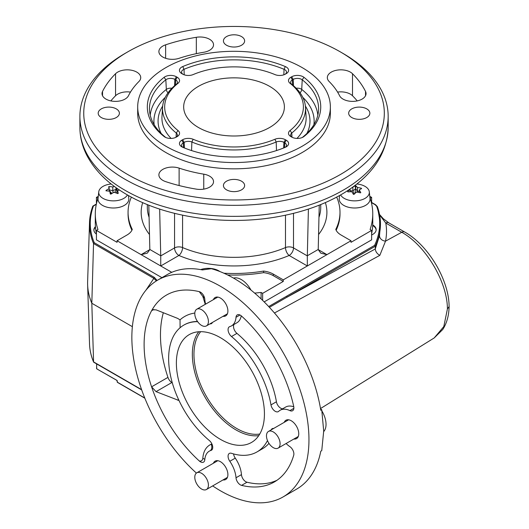 <?xml version="1.0" encoding="UTF-8"?>
<svg xmlns="http://www.w3.org/2000/svg" width="529" height="529" viewBox="0 0 529 529"><rect width="100%" height="100%" fill="white"/><g stroke="black" fill="none" stroke-linecap="round" stroke-linejoin="round"><path stroke-width="0.79" d="M270.683 431.016A9.634 5.561 60 0 1 278.948 438.693A9.634 5.561 60 0 1 278.102 448.129A9.634 5.561 60 0 1 268.468 442.568A9.634 5.561 60 0 1 268.468 431.446A9.634 5.561 60 0 1 270.683 431.016M321.969 411.093A18.396 10.62 60 0 1 323.688 431.604M447.415 308.962L449.108 306.549C448.942 315.496 446.833 323.14 442.773 329.481L434.21 337.938L443.791 326.585L447.415 308.962C447.455 281.977 425.528 245.337 401.749 232.277L385.786 223.059L379.637 214.953M268.679 306.555L374.598 245.377L375.286 246.236L375.286 248.908L379.511 235.65A6.163 5.072 11.5 0 0 385.522 241.151L401.749 232.277A6.163 3.558 -60 0 1 404.718 232.033L388.749 222.815A6.163 3.558 -60 0 0 385.786 223.059C386.831 229.11 386.745 235.141 385.522 241.151L379.815 255.362L274.445 313.003M157.787 280.059L167.323 274.551A125.234 72.308 -120 0 1 202.422 269.929L211.342 268.706A125.234 72.308 60 0 1 234.03 278.393A125.234 72.308 60 0 1 320.792 410.292L321.751 409.737L323.695 431.135L321.751 450.642L320.792 451.191A125.234 72.308 60 0 1 296.65 489.107L283.022 496.969A125.234 72.308 -120 0 0 283.022 352.36A125.234 72.308 -120 0 0 157.787 280.059A125.234 72.308 -120 0 0 196.411 473.085M264.169 301.894L371.629 239.855L371.629 230.413L370.088 229.52A138.724 80.091 0 0 0 372.753 213.895A138.724 80.091 0 0 0 370.088 198.269L371.629 197.377L369.791 196.312M96.43 203.731L96.43 197.377L97.971 198.269A138.724 80.091 0 0 0 95.306 213.895A138.724 80.091 0 0 0 97.971 229.52L96.43 230.413L96.43 239.855L161.927 277.665M95.306 213.895L95.306 223.337A138.724 80.091 0 0 0 95.425 226.63A11.559 6.672 0 0 0 93.884 229.956A11.559 6.672 0 0 0 96.43 234.135M371.629 234.975A11.559 6.672 0 0 0 376.145 229.685A11.559 6.672 0 0 0 372.727 224.944A138.724 80.091 0 0 0 372.753 223.337L372.753 213.895M96.298 204.353L93.441 206.006A143.762 83 0 0 0 94.235 242.699L154.395 277.434L157.093 280.469M374.598 245.377A145.66 84.098 0 0 0 376.688 206.35L375.213 204.769L371.629 202.706M212.665 485.906A125.234 72.308 -120 0 0 220.408 490.767A125.234 72.308 -120 0 0 283.022 496.969M267.482 440.564A73.214 42.274 60 0 1 257.015 451.918A73.214 42.274 60 0 1 231.497 453.307A6.163 3.558 -120 0 0 229.348 453.426A6.163 3.558 -120 0 0 229.811 461.281A22.158 12.795 60 0 1 236.013 477.766A6.163 3.558 -120 0 0 241.568 485.371A107.896 62.296 -120 0 0 274.353 481.952A107.896 62.296 -120 0 0 293.707 455.271A6.163 3.558 -120 0 0 289.892 446.655A22.158 12.795 60 0 1 286.09 443.52M273.658 428.45A6.163 3.558 -120 0 0 272.151 428.715A6.163 3.558 -120 0 0 271.165 429.885M229.811 326.611A6.163 3.558 -120 0 0 229.348 326.81A6.163 3.558 -120 0 0 228.244 331.147A6.163 3.558 -120 0 0 231.497 336.523A73.214 42.274 60 0 1 270.974 404.903A6.163 3.558 -120 0 0 274.009 410.411A6.163 3.558 -120 0 0 278.314 411.622A6.163 3.558 -120 0 0 278.717 411.317A22.158 12.795 60 0 1 280.172 410.226A22.158 12.795 60 0 1 289.892 410.61A6.163 3.558 -120 0 0 292.603 410.716A6.163 3.558 -120 0 0 293.707 406.398A107.896 62.296 -120 0 0 241.568 316.091A6.163 3.558 -120 0 0 237.276 314.887A6.163 3.558 -120 0 0 236.013 317.288A22.158 12.795 60 0 1 231.484 325.897A22.158 12.795 60 0 1 229.811 326.611M205.616 304.129A22.158 12.795 60 0 1 204.842 299.811A22.158 12.795 60 0 1 204.796 299.262A6.163 3.558 -120 0 0 199.248 291.658A107.896 62.296 -120 0 0 151.592 310.741A107.896 62.296 -120 0 0 151.592 386.825A107.896 62.296 -120 0 0 199.248 460.938A6.163 3.558 -120 0 0 204.796 459.741A22.158 12.795 60 0 1 205.543 456.011A22.158 12.795 60 0 1 207.791 452.302A22.158 12.795 60 0 1 210.099 450.741A22.158 12.795 60 0 1 210.998 450.417A6.163 3.558 -120 0 0 211.468 450.219A6.163 3.558 -120 0 0 212.565 445.881A6.163 3.558 -120 0 0 209.319 440.505A73.214 42.274 60 0 1 170.722 376.622A73.214 42.274 60 0 1 183.801 325.11A73.214 42.274 60 0 1 197.648 321.678M209.96 323.867A6.163 3.558 -120 0 0 211.468 323.603A6.163 3.558 -120 0 0 212.446 322.425M293.859 439.03A10.6 6.117 -120 0 0 296.551 438.594A10.6 6.117 -120 0 0 296.551 426.354A10.6 6.117 -120 0 0 285.951 420.238A10.6 6.117 -120 0 0 284.225 422.347M223.013 479.935A10.6 6.117 -120 0 0 225.704 479.492A10.6 6.117 -120 0 0 225.704 467.259A10.6 6.117 -120 0 0 215.105 461.143A10.6 6.117 -120 0 0 213.385 463.252M223.013 316.329A10.6 6.117 -120 0 0 225.704 315.886A10.6 6.117 -120 0 0 225.704 303.653A10.6 6.117 -120 0 0 215.105 297.536A10.6 6.117 -120 0 0 213.385 299.639M220.408 439.348A62.257 35.946 -120 0 0 252.108 442.092A62.257 35.946 -120 0 0 251.533 370.538A62.257 35.946 -120 0 0 189.858 334.268A62.257 35.946 -120 0 0 179.576 383.961A62.257 35.946 -120 0 0 220.408 439.348M153.846 309.445L151.592 310.741L152.497 309.815L156.055 309.849L177.572 318.359L180.025 319.86A80.249 46.334 60 0 1 194.811 313.062M205.265 304.327L202.819 296.419L199.248 291.658M211.593 450.139L210.099 450.741A5.779 4.04 65.3 0 0 211.203 444.215L211.891 443.924M94.235 242.699L93.54 243.538A144.529 83.443 180 0 1 89.527 222.405L87.629 281.547A146.427 84.541 0 0 0 87.629 284.681A146.427 84.541 0 0 0 91.821 303.262L93.573 362.041C91.074 356.063 89.725 349.993 89.527 343.824A144.529 83.443 0 0 0 93.54 361.876L94.235 362.259M156.392 280.899L153.853 278.36L93.54 243.538L91.821 303.262L132.369 326.671M379.815 255.362C377.084 253.788 375.577 251.652 375.286 248.967L375.286 248.908M379.511 235.65L380.457 223.965A146.427 84.541 180 0 1 375.286 246.236L269.406 307.329M233.573 453.928A6.163 3.558 -120 0 0 235.26 458.134A22.158 12.795 60 0 1 241.462 474.619A6.163 3.558 -120 0 0 247.017 482.223A107.896 62.296 -120 0 0 277.011 480.259M268.957 443.362A73.214 42.274 60 0 1 262.463 448.771L257.015 451.918M234.016 324.436A6.163 3.558 -120 0 0 236.946 333.376A73.214 42.274 60 0 1 276.422 401.756A6.163 3.558 -120 0 0 282.698 408.765M241.25 315.82A22.158 12.795 60 0 1 236.932 322.75L231.484 325.897M280.172 410.226L285.62 407.079A22.158 12.795 60 0 1 293.787 406.808M179.014 400.526L156.055 391.652L151.592 386.825L167.944 377.389A6.163 3.558 -120 0 0 171.872 382.52L172.275 382.751M199.248 460.938C201.238 461.453 202.428 460.594 202.819 458.352C203.354 451.263 206.151 446.549 211.203 444.215M163.349 312.699A107.896 62.296 -120 0 0 167.944 377.389M180.091 327.735L180.025 319.86M202.819 296.419A5.779 4.417 177.4 0 1 204.796 299.262M210.998 450.417L211.256 450.272A5.779 4.053 71.3 0 0 212.552 448.764M204.796 459.741A5.779 2.037 1.8 0 0 202.819 458.352M376.132 229.996A11.559 6.672 0 0 0 372.7 225.559M95.471 227.212A11.559 6.672 0 0 0 93.897 230.274M320.594 409.076L321.751 409.737M449.108 306.549L449.108 306.463C448.989 279.861 428.259 245.125 404.718 232.033M93.441 206.006L92.734 206.396L93.441 206.006M92.76 206.244L92.734 206.396A144.529 83.443 180 0 0 89.527 222.405L92.76 206.237M154.395 277.434A0.774 0.443 120 0 0 153.853 278.36L145.878 290.262M371.629 233.501A138.724 80.091 0 0 0 372.727 224.944M95.425 226.63A138.724 80.091 0 0 0 96.43 233.501M269.638 86.366A50.354 29.075 180 0 1 284.371 106.184A50.354 29.075 180 0 1 253.887 133.639A50.354 29.075 180 0 1 198.421 127.482A50.354 29.075 180 0 1 183.689 106.184A50.354 29.075 180 0 1 215.349 79.925A50.354 29.075 180 0 1 269.638 86.366M340.299 51.862L343.023 53.436A154.137 88.991 180 0 1 388.167 116.36A154.137 88.991 180 0 1 293.013 198.573A154.137 88.991 180 0 1 125.042 179.285A154.137 88.991 180 0 1 79.892 116.36A154.137 88.991 180 0 1 125.036 53.436L127.76 51.862A150.282 86.763 0 0 0 127.767 174.563A150.282 86.763 0 0 0 340.292 174.57A150.282 86.763 0 0 0 340.299 51.862A150.282 86.763 0 0 0 127.76 51.862M339.598 95.736A109.82 63.407 0 0 0 329.137 81.512A13.489 7.79 180 0 1 327.332 77.618A13.489 7.79 180 0 1 337.33 70.099A13.489 7.79 180 0 1 352.499 73.723A136.793 78.98 180 0 1 365.526 91.444A13.489 7.79 180 0 1 366.048 93.593A13.489 7.79 180 0 1 354.437 101.303A13.489 7.79 180 0 1 339.598 95.736M337.575 92.086A13.489 7.79 180 0 1 352.499 95.749A136.793 78.98 180 0 1 357.22 100.9M128.461 95.736A13.489 7.79 180 0 1 113.623 101.303A13.489 7.79 180 0 1 102.011 93.593A13.489 7.79 180 0 1 102.533 91.444A136.793 78.98 180 0 1 115.56 73.723A13.489 7.79 180 0 1 130.729 70.099A13.489 7.79 180 0 1 140.727 77.618A13.489 7.79 180 0 1 138.922 81.512A109.82 63.407 0 0 0 128.461 95.736M110.839 100.9A136.793 78.98 180 0 1 115.56 95.749A13.489 7.79 180 0 1 130.484 92.086M203.758 52.265A109.82 63.407 0 0 0 179.119 58.302A13.489 7.79 180 0 1 158.892 51.564A13.489 7.79 180 0 1 165.63 44.82A136.793 78.98 180 0 1 196.325 37.294A13.489 7.79 180 0 1 213.531 44.78A13.489 7.79 180 0 1 203.758 52.265M165.63 181.612A13.489 7.79 180 0 1 158.892 174.868A13.489 7.79 180 0 1 179.119 168.123A109.82 63.407 0 0 0 203.758 174.167A13.489 7.79 180 0 1 213.531 181.645A13.489 7.79 180 0 1 196.325 189.131A136.793 78.98 180 0 1 165.63 181.612M226.538 189.845A10.6 6.117 180 0 1 223.43 185.52A10.6 6.117 180 0 1 234.03 179.404A10.6 6.117 180 0 1 244.629 185.52A10.6 6.117 180 0 1 238.083 191.174A10.6 6.117 180 0 1 226.538 189.845M351.772 117.544A10.6 6.117 180 0 1 348.671 113.213A10.6 6.117 180 0 1 359.264 107.096A10.6 6.117 180 0 1 369.864 113.213A10.6 6.117 180 0 1 363.317 118.866A10.6 6.117 180 0 1 351.772 117.544M226.538 45.236A10.6 6.117 180 0 1 223.43 40.912A10.6 6.117 180 0 1 234.03 34.795A10.6 6.117 180 0 1 244.629 40.912A10.6 6.117 180 0 1 238.083 46.565A10.6 6.117 180 0 1 226.538 45.236M101.303 117.544A10.6 6.117 180 0 1 98.196 113.213A10.6 6.117 180 0 1 108.795 107.096A10.6 6.117 180 0 1 119.389 113.213A10.6 6.117 180 0 1 112.849 118.866A10.6 6.117 180 0 1 101.303 117.544M371.629 203.731L371.629 197.377M262.642 300.393L262.642 293.337L283.273 281.428L283.273 279.854L350.998 240.755L350.998 242.322L371.629 230.413M261.095 298.911L261.095 292.444L262.642 293.337M254.634 293.099A138.724 80.091 0 0 0 261.095 292.444M96.43 230.413L117.061 242.322L117.061 240.755L171.76 272.329M98.268 196.312L96.43 197.377M273.288 274.095A19.269 11.122 0 0 0 263.614 271.073L263.614 272.647A19.269 11.122 0 0 1 273.288 275.669L273.288 274.095L283.273 279.854M283.273 281.428L273.288 275.669M227.629 274.968A105.965 61.179 0 0 0 263.614 272.647M117.061 240.755L127.039 234.988A19.269 11.122 0 0 0 132.276 229.401A105.965 61.179 0 0 1 128.064 212.321A105.965 61.179 0 0 1 131.384 197.125M111.189 183.999A14.693 8.484 0 0 0 99.723 189.303A14.693 8.484 0 0 0 98.751 191.862L98.03 198.547A15.414 8.9 0 0 0 113.418 207.996A15.414 8.9 0 0 0 128.798 198.547L128.474 195.532M128.064 212.321L128.064 213.895A105.965 61.179 0 0 0 131.913 230.241M336.146 230.241A105.965 61.179 0 0 0 339.995 213.895L339.995 212.321A105.965 61.179 0 0 1 335.783 229.401A19.269 11.122 0 0 0 341.02 234.988L350.998 240.755M339.585 195.532L339.261 198.547A15.414 8.9 0 0 0 354.642 207.996A15.414 8.9 0 0 0 370.029 198.547L369.308 191.862A14.693 8.484 0 0 0 368.336 189.303A14.693 8.484 0 0 0 356.87 183.999M293.509 213.346L293.509 247.922L307.329 255.897L307.329 265.968L289.151 255.474A6.163 2.989 66.9 0 1 285.488 247.572L285.488 215.184M318.227 249.609L326.942 254.641L320.779 253.166L318.227 249.609A6.163 3.558 60 0 1 318.227 249.476L319.245 205.153M307.329 255.897A6.163 3.558 60 0 1 307.329 255.765L308.4 209.067M182.571 215.184L182.571 247.572A86.703 50.057 0 0 0 285.488 247.572A6.163 3.558 180 0 1 293.509 247.922A6.163 3.558 120 0 1 289.151 255.474A92.866 53.614 180 0 1 178.908 255.474L160.737 265.968L160.737 255.897A6.163 3.558 120 0 0 160.73 255.765L159.659 209.067M149.833 249.609L147.28 253.166L141.117 254.641L149.833 249.609A6.163 3.558 120 0 0 149.833 249.476L148.814 205.153M302.152 67.593A96.338 55.618 180 0 1 330.367 106.924A96.338 55.618 180 0 1 234.03 162.542A96.338 55.618 180 0 1 137.692 106.924A96.338 55.618 180 0 1 197.165 55.538A96.338 55.618 180 0 1 302.152 67.593M290.864 77.254A8.094 4.675 0 0 0 290.051 83.311A69.359 40.045 180 0 1 290.051 130.531A8.094 4.675 0 0 0 290.864 136.588L291.697 137.071A8.094 4.675 0 0 0 303.137 137.071A8.094 4.675 0 0 0 303.944 136.528A86.703 50.057 0 0 0 303.944 77.313A8.094 4.675 0 0 0 291.697 76.778L290.864 77.254L292.378 79.872A5.951 3.439 0 0 0 290.639 82.431A5.951 3.439 0 0 0 291.783 84.329A71.501 41.282 180 0 1 305.484 107.142A71.501 41.282 180 0 1 291.783 133.01A5.951 3.439 0 0 0 290.639 135.16A5.951 3.439 0 0 0 292.074 137.275M285.415 139.735A8.094 4.675 0 0 0 274.921 139.266A69.359 40.045 180 0 1 193.138 139.266A8.094 4.675 0 0 0 182.644 139.735L181.817 140.211A8.094 4.675 0 0 0 181.817 146.824A8.094 4.675 0 0 0 182.75 147.287A86.703 50.057 0 0 0 285.31 147.287A8.094 4.675 0 0 0 286.242 146.824A8.094 4.675 0 0 0 286.242 140.211L285.415 139.735L283.908 142.361A5.951 3.439 0 0 0 276.184 142.01A71.501 41.282 180 0 1 191.875 142.01A5.951 3.439 0 0 0 184.158 142.361L183.325 142.837A5.951 3.439 0 0 0 181.586 145.389A5.951 3.439 0 0 0 182.69 147.26M177.195 136.588L177.195 136.588A8.094 4.675 0 0 0 178.008 130.531A69.359 40.045 180 0 1 178.008 83.311A8.094 4.675 0 0 0 177.195 77.254L176.369 76.778A8.094 4.675 0 0 0 164.116 77.313A86.703 50.057 0 0 0 164.116 136.528A8.094 4.675 0 0 0 164.922 137.071A8.094 4.675 0 0 0 176.369 137.071L177.195 136.588M182.644 74.106A8.094 4.675 0 0 0 193.138 74.576A69.359 40.045 180 0 1 274.921 74.576A8.094 4.675 0 0 0 285.415 74.106L286.242 73.63A8.094 4.675 0 0 0 285.31 66.561A86.703 50.057 0 0 0 182.75 66.561A8.094 4.675 0 0 0 181.817 73.63L182.644 74.106M330.367 106.924L330.367 113.213A96.338 55.618 180 0 1 234.03 168.83A96.338 55.618 180 0 1 137.692 113.213L137.692 106.924M302.264 137.507A84.561 48.82 0 0 0 318.531 110.482A84.561 48.82 0 0 0 302.218 79.793A5.951 3.439 0 0 0 293.205 79.396L292.378 79.872L292.61 84.997M285.369 147.26A5.951 3.439 0 0 0 286.473 145.389A5.951 3.439 0 0 0 284.734 142.837L283.908 142.361L283.656 147.968M175.985 137.275A5.951 3.439 0 0 0 177.42 135.16A5.951 3.439 0 0 0 176.276 133.01A71.501 41.282 180 0 1 162.575 107.142A71.501 41.282 180 0 1 176.276 84.329A5.951 3.439 0 0 0 177.42 82.431A5.951 3.439 0 0 0 175.681 79.872L174.854 79.396A5.951 3.439 0 0 0 165.841 79.793A84.561 48.82 0 0 0 149.528 110.482A84.561 48.82 0 0 0 165.795 137.507M285.038 74.311A5.951 3.439 0 0 0 286.473 72.202A5.951 3.439 0 0 0 284.04 69.306A84.561 48.82 0 0 0 184.019 69.306A5.951 3.439 0 0 0 181.586 72.202A5.951 3.439 0 0 0 183.021 74.311M223.919 273.222A105.965 61.179 0 0 0 263.614 271.073M339.995 212.321A105.965 61.179 0 0 0 336.675 197.125M98.751 191.862A14.693 8.484 0 0 0 110.733 200.729A14.693 8.484 0 0 0 127.429 194.936M119.508 190.043A30.57 19.758 126.8 0 0 117.689 190.638A30.57 3.333 85.6 0 1 118.212 193.356L117.683 193.588A30.57 23.084 -144.6 0 0 114.033 192.265A30.57 19.758 126.8 0 0 110.905 194.117L110.29 193.971A30.57 3.333 -94.4 0 0 109.761 191.253A30.57 23.084 -144.6 0 0 106.111 190.843L106.018 190.46A30.57 19.758 -53.2 0 1 109.146 188.615A30.57 3.333 -94.4 0 0 108.617 186.81L109.146 186.572A30.57 23.084 35.4 0 1 112.803 186.982A30.57 19.758 -53.2 0 1 114.396 186.453M106.111 190.843L106.018 190.46L106.018 190.83M108.617 186.81L109.146 186.572L109.146 189.832L112.803 190.698L112.803 186.982M118.212 193.429L117.683 193.588M109.146 191.154L109.146 188.615M117.689 191.855L117.068 191.71L116.545 189.448L115.924 189.303L112.803 190.698L113.087 192.781M115.858 192.873L117.068 191.71L117.068 188.377M117.689 193.588L117.689 190.638M111.355 193.826L110.105 192.973M111.89 193.488L109.146 190.38M114.76 192.496L116.162 189.66L115.924 187.57M340.63 194.936A14.693 8.484 0 0 0 341.093 195.67A14.693 8.484 0 0 0 357.988 200.643A14.693 8.484 0 0 0 369.308 191.862M352.691 187.167A30.57 24.757 12.4 0 1 352.856 187.167A30.57 15.096 -66.3 0 1 355.243 185.811L355.905 185.858A30.57 9.661 76.4 0 1 357.439 187.504A30.57 24.757 12.4 0 1 361.353 188.245L361.611 188.602A30.57 15.096 113.7 0 0 359.224 189.957A30.57 9.661 76.4 0 1 360.752 192.516L360.348 192.827A30.57 24.757 -167.6 0 0 356.434 192.08A30.57 15.096 113.7 0 0 354.04 194.355L353.379 194.308A30.57 9.661 -103.6 0 0 351.851 191.749A30.57 24.757 -167.6 0 0 347.937 191.915L347.672 191.564A30.57 15.096 -66.3 0 1 350.066 189.289A30.57 9.661 -103.6 0 0 349.92 189.118M361.353 188.727L361.353 188.245L361.611 188.602M360.752 192.728L360.348 192.827M359.224 191.346L357.439 191.214L355.905 189.111L355.243 189.065L352.856 190.876L350.066 190.678M356.797 192.133L357.439 191.214L357.439 187.504M359.224 192.569L359.224 189.957M350.066 191.769L350.066 189.289M354.212 194.176L352.856 190.876L352.856 187.167M354.913 193.475L355.554 189.382L355.243 185.811M219.899 271.549A14.693 8.484 0 0 0 200.676 269.605M233.527 278.102A18.396 10.62 60 0 1 250.971 290.064M207.857 324.303A9.634 5.561 60 0 1 206.422 325.91A9.634 5.561 60 0 1 196.788 320.343A9.634 5.561 60 0 1 196.788 309.22A9.634 5.561 60 0 1 205.437 313.274A9.634 5.561 60 0 1 207.857 324.303M199.003 472.404A9.634 5.561 60 0 1 207.269 480.074A9.634 5.561 60 0 1 206.422 489.517A9.634 5.561 60 0 1 196.788 483.956A9.634 5.561 60 0 1 196.788 472.827A9.634 5.561 60 0 1 199.003 472.404M93.54 361.876L141.587 389.615M286.487 296.247A0.774 0.443 60 0 1 287.029 297.192L375.286 248.967M377.441 206.885A146.427 84.541 180 0 1 380.457 223.965L377.408 206.72A0.774 0.615 -19.7 0 1 377.441 206.885M197.502 321.473A73.214 42.274 -120 0 0 184.152 324.905A73.214 42.274 -120 0 0 183.98 325.004M247.017 482.223L241.568 485.371M241.462 474.619L236.013 477.766M235.26 458.134L229.811 461.281M236.946 333.376L231.497 336.523M239.981 315L236.013 317.288M293.859 408.322L289.892 410.61M276.422 401.756L270.974 404.903M178.577 399.58L177.572 400.162M171.872 382.52L156.055 391.652M258.747 435.638A61.681 35.615 60 0 1 235.96 429.898A61.681 35.615 60 0 1 197.906 382.176A61.681 35.615 60 0 1 198.765 331.749M200.656 331.676A60.531 34.947 -120 0 0 199.228 381.178A60.531 34.947 -120 0 0 236.754 428.497A60.531 34.947 -120 0 0 259.752 434.031M376.688 206.35A0.774 0.615 -19.7 0 1 377.408 206.72L375.597 204.736L371.629 202.442M375.213 204.769A0.774 0.443 -60 0 1 375.597 204.736M125.042 190.301A154.137 88.991 0 0 0 293.013 209.59A154.137 88.991 0 0 0 388.167 127.37C387.162 153.39 372.687 175.099 344.743 192.49C326.777 203.486 305.63 211.336 281.283 216.03C228.435 226.432 166.847 218.093 127.033 194.705C108.518 184.039 95.18 171.026 87.014 155.671C82.306 146.579 79.932 137.143 79.892 127.37A154.137 88.991 0 0 0 125.042 190.301M352.499 95.749L352.499 73.723M365.526 95.736L365.526 91.444M102.533 95.736L102.533 91.444M115.56 95.749L115.56 73.723M165.63 58.302L165.63 44.82M196.325 53.667L196.325 37.294M179.119 185.553L179.119 168.123M203.758 189.131L203.758 174.167M147.327 204.558L147.327 207.289A86.703 50.057 0 0 0 149.092 217.34M149.489 234.512A92.866 53.614 180 0 1 142.698 202.607M318.967 217.34A86.703 50.057 0 0 0 320.733 207.289L320.733 204.558M325.361 202.607A92.866 53.614 180 0 1 318.57 234.512M160.737 255.897L174.55 247.922A6.163 3.558 180 0 1 182.571 247.572A6.163 2.989 -66.9 0 1 178.908 255.474A6.163 3.558 -120 0 1 174.55 247.922L174.55 213.346M307.329 255.765L318.227 249.476M149.833 249.476L160.73 255.765M313.889 124.725A80.11 46.248 0 0 0 302.793 97.349M305.385 106.058A75.951 43.854 180 0 1 306.913 133.427M296.954 138.426A72.109 41.632 0 0 0 306.086 116.559L305.484 107.142M296.174 88.25A5.35 3.088 180 0 1 301.728 89.427A3.855 2.539 -51.8 0 1 300.029 92.793M303.944 77.313L302.218 79.793L301.728 89.427A83.959 48.47 180 0 1 317.836 115.19M291.995 137.216L291.783 133.01L290.051 130.531M293.489 85.744L293.205 79.396L291.697 76.778M302.33 137.474L303.944 136.528M290.051 83.311L291.783 84.329M191.558 150.56L191.875 142.01L193.138 139.266M276.502 150.56L276.184 142.01L274.921 139.266M184.403 147.968L184.158 142.361L182.644 139.735M183.537 147.617L183.325 142.837L181.817 140.211M284.523 147.617L284.734 142.837L286.242 140.211M161.147 133.427A75.951 43.854 180 0 1 162.674 106.058M165.266 97.349A80.11 46.248 0 0 0 154.17 124.725M162.575 107.142L161.973 116.559A72.109 41.632 0 0 0 171.105 138.426M168.03 92.793A3.855 2.539 51.8 0 1 166.331 89.427A5.35 3.088 180 0 1 171.885 88.25M150.223 115.19A83.959 48.47 180 0 1 166.331 89.427L165.841 79.793L164.116 77.313M176.064 137.216L176.276 133.01L178.008 130.531M175.456 84.997L175.681 79.872L177.195 77.254M174.57 85.744L174.854 79.396L176.369 76.778M164.116 136.528L165.729 137.474M176.276 84.329L178.008 83.311M283.842 74.814L284.04 69.306L285.31 66.561M184.218 74.814L184.019 69.306L182.75 66.561M117.603 382.335L144.767 398.013M117.332 381.865L116.79 380.291A0.774 0.443 60 0 1 117.332 381.23M117.286 380.953L117.22 382.017A0.384 0.384 0 0 0 117.412 382.355L144.834 398.185M117.008 380.47L96.781 368.872L116.79 380.291M96.972 368.852L96.781 368.872A0.384 0.384 0 0 1 96.589 368.534L96.701 363.945M96.701 368.376L96.589 363.879M116.162 189.66L116.545 188.007M355.554 189.382L355.905 185.858M278.102 448.129L298.277 436.485M268.468 431.446L288.642 419.795M89.527 343.824L87.629 284.681M434.21 337.938L320.508 408.56M184.152 324.905L183.801 325.11M205.543 456.011L205.834 455.257M207.375 452.751L207.791 452.302M388.749 222.815L383.241 218.656L379.538 214.463M96.357 204.055L92.939 206.032M141.693 389.919L93.745 362.233M79.892 116.36L79.892 127.37M388.167 116.36L388.167 127.37M206.422 325.91L227.43 313.776M196.788 309.22L217.796 297.093M206.422 489.517L227.43 477.383M196.788 472.827L217.796 460.699"/></g></svg>
